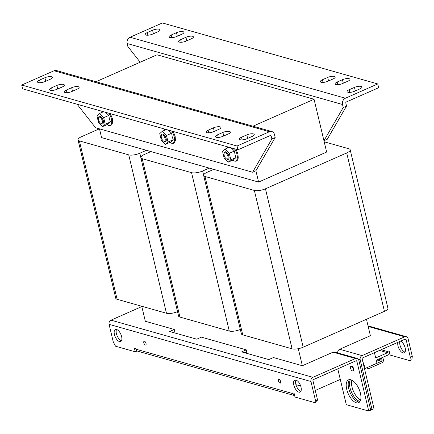 <?xml version="1.0" encoding="UTF-8"?>
<svg xmlns="http://www.w3.org/2000/svg" width="434" height="434" viewBox="0 0 434 434"><rect width="100%" height="100%" fill="white"/><g stroke="black" fill="none" stroke-linecap="round" stroke-linejoin="round"><path stroke-width="0.65" d="M301.012 387.133A6.548 3.087 -113.8 0 0 294.778 380.124A6.548 3.087 -113.8 0 0 293.834 385.099A6.548 3.087 -113.8 0 0 300.068 392.108A6.548 3.087 -113.8 0 0 301.012 387.133M300.887 391.289A6.548 3.087 66.2 0 1 295.814 384.226A6.548 3.087 66.2 0 1 295.939 380.07M121.607 336.545A6.548 3.087 -113.8 0 0 115.373 329.536A6.548 3.087 -113.8 0 0 114.43 334.511A6.548 3.087 -113.8 0 0 120.663 341.52A6.548 3.087 -113.8 0 0 121.607 336.545M121.482 340.701A6.548 3.087 66.2 0 1 116.41 333.637A6.548 3.087 66.2 0 1 116.534 329.482M280.641 381.54A2.045 0.966 -113.8 0 0 278.693 379.354A2.045 0.966 -113.8 0 0 278.4 380.906A2.045 0.966 -113.8 0 0 280.348 383.097A2.045 0.966 -113.8 0 0 280.641 381.54M146.046 343.43A2.045 0.966 -113.8 0 0 144.099 341.238A2.045 0.966 -113.8 0 0 143.806 342.795A2.045 0.966 -113.8 0 0 145.753 344.981A2.045 0.966 -113.8 0 0 146.046 343.43M359.515 402.058A12.483 5.881 66.2 0 1 358.294 401.895A12.483 5.881 66.2 0 1 349.728 391.696A12.483 5.881 66.2 0 1 349.609 379.609M356.309 402.774A12.483 5.881 -113.8 0 0 358.609 402.687A12.483 5.881 -113.8 0 0 359.786 391.045A12.483 5.881 -113.8 0 0 350.829 379.766A12.483 5.881 -113.8 0 0 348.535 379.848A12.483 5.881 -113.8 0 0 347.352 391.49A12.483 5.881 -113.8 0 0 356.309 402.774M405.041 352.088A6.548 3.087 66.2 0 1 399.969 345.025A6.548 3.087 66.2 0 1 399.86 341.46M397.88 342.339A6.548 3.087 -113.8 0 0 397.989 345.903A6.548 3.087 -113.8 0 0 404.217 352.907A6.548 3.087 -113.8 0 0 405.166 347.932A6.548 3.087 -113.8 0 0 400.685 341.102M350.428 379.674A12.483 5.881 -113.8 0 0 351.345 391.842A12.483 5.881 -113.8 0 0 359.612 401.314A12.483 5.881 -113.8 0 0 360.019 401.407M360.6 400.05A12.483 5.881 66.2 0 1 353.477 391.311A12.483 5.881 66.2 0 1 351.822 380.157M347.911 92.236A4.91 1.573 -13.4 0 0 354.562 91.248L359.851 88.921A4.91 1.573 -13.4 0 0 361.934 87.017A4.91 1.573 -13.4 0 0 354.464 87.397L349.18 89.724A4.91 1.573 -13.4 0 0 347.097 91.628A4.91 1.573 -13.4 0 0 347.911 92.236M146.019 35.067A4.91 1.573 -13.4 0 0 152.67 34.08L157.96 31.747A4.91 1.573 -13.4 0 0 160.043 29.848A4.91 1.573 -13.4 0 0 152.573 30.223L147.289 32.555A4.91 1.573 -13.4 0 0 145.206 34.46A4.91 1.573 -13.4 0 0 146.019 35.067M169.911 37.525A4.91 1.573 -13.4 0 0 176.562 36.537L181.851 34.21A4.91 1.573 -13.4 0 0 183.935 32.306A4.91 1.573 -13.4 0 0 176.464 32.686L171.18 35.013A4.91 1.573 -13.4 0 0 169.097 36.917A4.91 1.573 -13.4 0 0 169.911 37.525M179.378 42.12A4.91 1.573 -13.4 0 0 186.034 41.138L191.318 38.805A4.91 1.573 -13.4 0 0 193.407 36.906A4.91 1.573 -13.4 0 0 185.936 37.281L180.653 39.613A4.91 1.573 -13.4 0 0 178.564 41.512A4.91 1.573 -13.4 0 0 179.378 42.12M335.911 84.532A4.91 1.573 -13.4 0 0 342.562 83.545L347.846 81.212A4.91 1.573 -13.4 0 0 349.934 79.313A4.91 1.573 -13.4 0 0 342.464 79.688L337.18 82.021A4.91 1.573 -13.4 0 0 335.097 83.925A4.91 1.573 -13.4 0 0 335.911 84.532M321.155 82.27A4.91 1.573 -13.4 0 0 327.806 81.283L333.095 78.95A4.91 1.573 -13.4 0 0 335.178 77.051A4.91 1.573 -13.4 0 0 327.708 77.426L322.424 79.758A4.91 1.573 -13.4 0 0 320.341 81.657A4.91 1.573 -13.4 0 0 321.155 82.27M222.897 132.441L217.613 134.773A4.91 1.573 -13.4 0 0 215.524 136.672A4.91 1.573 -13.4 0 0 222.995 136.298L228.279 133.965A4.91 1.573 -13.4 0 0 230.367 132.066A4.91 1.573 -13.4 0 0 229.553 131.453A4.91 1.573 -13.4 0 0 222.897 132.441L223.738 135.972M213.425 127.846L208.141 130.178A4.91 1.573 -13.4 0 0 206.052 132.077A4.91 1.573 -13.4 0 0 213.523 131.703L218.807 129.37A4.91 1.573 -13.4 0 0 220.895 127.471A4.91 1.573 -13.4 0 0 220.081 126.858A4.91 1.573 -13.4 0 0 213.425 127.846L214.266 131.372M56.897 85.433L51.613 87.766A4.91 1.573 -13.4 0 0 49.525 89.664A4.91 1.573 -13.4 0 0 56.995 89.29L62.279 86.957A4.91 1.573 -13.4 0 0 64.368 85.059A4.91 1.573 -13.4 0 0 63.554 84.451A4.91 1.573 -13.4 0 0 56.897 85.433L57.738 88.965M71.653 87.701L66.369 90.033A4.91 1.573 -13.4 0 0 64.281 91.932A4.91 1.573 -13.4 0 0 71.751 91.558L77.035 89.225A4.91 1.573 -13.4 0 0 79.124 87.321A4.91 1.573 -13.4 0 0 78.31 86.713A4.91 1.573 -13.4 0 0 71.653 87.701L72.494 91.227M44.897 77.729L39.608 80.062A4.91 1.573 -13.4 0 0 37.525 81.961A4.91 1.573 -13.4 0 0 44.995 81.587L50.279 79.254A4.91 1.573 -13.4 0 0 52.362 77.355A4.91 1.573 -13.4 0 0 51.548 76.742A4.91 1.573 -13.4 0 0 44.897 77.729L45.738 81.261M246.789 134.898L241.499 137.231A4.91 1.573 -13.4 0 0 239.416 139.13A4.91 1.573 -13.4 0 0 246.886 138.755L252.17 136.422A4.91 1.573 -13.4 0 0 254.253 134.524A4.91 1.573 -13.4 0 0 253.44 133.916A4.91 1.573 -13.4 0 0 246.789 134.898L247.63 138.43M102.63 126.56L107.827 124.265L110.415 121.954L109.357 118.807L108.858 115.417L103.661 117.712L99.516 113.496L96.934 115.807L98.485 122.339L102.63 126.56L105.218 124.243L103.661 117.712M98.464 118.021L98.621 117.326A4.09 1.926 66.2 0 1 99.31 116.334A4.09 1.926 66.2 0 1 101.692 117.565A4.09 1.926 66.2 0 1 103.33 121.368A4.09 1.926 66.2 0 1 102.614 123.82A4.09 1.926 66.2 0 1 101.415 123.657L100.797 123.305A3.412 1.606 66.2 0 1 98.442 119.242A3.412 1.606 66.2 0 1 98.464 118.021A3.412 1.606 66.2 0 1 100.466 117.636A3.412 1.606 66.2 0 1 102.391 121.395A3.412 1.606 66.2 0 1 100.797 123.305M99.364 116.307A4.09 1.926 66.2 0 1 99.424 116.279A4.09 1.926 66.2 0 1 101.806 117.516A4.09 1.926 66.2 0 1 103.444 121.314A4.09 1.926 66.2 0 1 102.728 123.771A4.09 1.926 66.2 0 1 102.668 123.793M228.251 162.132L233.449 159.837L236.036 157.526L234.978 154.379L234.479 150.994L229.282 153.283L225.137 149.068L222.555 151.379L224.107 157.911L228.251 162.132L230.839 159.815L229.282 153.283M224.085 153.593L224.242 152.898A4.09 1.926 66.2 0 1 224.931 151.905A4.09 1.926 66.2 0 1 227.313 153.137A4.09 1.926 66.2 0 1 228.951 156.94A4.09 1.926 66.2 0 1 228.235 159.392A4.09 1.926 66.2 0 1 227.036 159.229L226.418 158.877A3.412 1.606 66.2 0 1 224.063 154.813A3.412 1.606 66.2 0 1 224.085 153.593A3.412 1.606 66.2 0 1 226.087 153.207A3.412 1.606 66.2 0 1 228.013 156.967A3.412 1.606 66.2 0 1 226.418 158.877M224.986 151.884A4.09 1.926 66.2 0 1 225.045 151.857A4.09 1.926 66.2 0 1 227.427 153.088A4.09 1.926 66.2 0 1 229.065 156.891A4.09 1.926 66.2 0 1 228.349 159.343A4.09 1.926 66.2 0 1 228.289 159.365M165.441 144.343L170.638 142.048L173.226 139.737L172.168 136.596L171.669 133.205L166.472 135.5L162.327 131.28L159.745 133.596L161.296 140.128L165.441 144.343L168.029 142.032L166.472 135.5M161.274 135.809L161.432 135.11A4.09 1.926 66.2 0 1 162.121 134.117A4.09 1.926 66.2 0 1 164.502 135.354A4.09 1.926 66.2 0 1 166.141 139.151A4.09 1.926 66.2 0 1 165.425 141.609A4.09 1.926 66.2 0 1 164.226 141.446L163.607 141.093A3.412 1.606 66.2 0 1 161.253 137.03A3.412 1.606 66.2 0 1 161.274 135.809A3.412 1.606 66.2 0 1 163.276 135.424A3.412 1.606 66.2 0 1 165.202 139.178A3.412 1.606 66.2 0 1 163.607 141.093M162.175 134.095A4.09 1.926 66.2 0 1 162.235 134.068A4.09 1.926 66.2 0 1 164.616 135.305A4.09 1.926 66.2 0 1 166.255 139.102A4.09 1.926 66.2 0 1 165.538 141.555A4.09 1.926 66.2 0 1 165.479 141.582M364.267 367.761A4.91 2.311 -113.8 0 0 362.933 362.14M352.837 370.853L353.298 370.652A2.458 1.156 -113.8 0 0 353.531 368.358A2.458 1.156 -113.8 0 0 351.768 366.139A2.458 1.156 -113.8 0 0 351.318 366.155L350.851 366.361A2.458 1.156 -113.8 0 0 350.623 368.65A2.458 1.156 -113.8 0 0 352.386 370.869A2.458 1.156 -113.8 0 0 352.837 370.853A2.458 1.156 -113.8 0 0 353.07 368.564A2.458 1.156 -113.8 0 0 351.307 366.345A2.458 1.156 -113.8 0 0 350.851 366.361M378.66 87.711L346.289 101.995A0.819 0.673 105.8 0 0 345.806 103.042L346.527 106.059L343.223 107.513L342.502 104.496A4.91 4.036 105.8 0 1 345.388 98.225L377.759 83.941L378.66 87.711M140.187 62.225L127.873 46.536L127.151 43.514A4.91 4.036 -74.2 0 1 130.037 37.243L162.408 22.959L377.759 83.941M21.7 85.037L54.071 70.758A4.91 4.036 -74.2 0 1 56.485 70.558L271.836 131.54A4.91 4.036 105.8 0 0 269.422 131.741L237.051 146.019L21.7 85.037L22.601 88.807L237.951 149.79L270.317 135.511A0.819 0.673 105.8 0 1 271.158 135.972L271.879 138.988L275.183 137.535L274.462 134.518A4.91 4.036 105.8 0 0 271.836 131.54M95.957 81.733L157.032 54.792L314.059 99.256L326.639 152.052L258.599 182.074L209.248 168.099L202.64 171.012A8.186 2.62 166.6 0 1 191.546 172.656L142.195 158.681A8.186 2.62 166.6 0 1 140.838 157.661A8.186 2.62 166.6 0 1 144.316 154.499L150.923 151.58L146.437 150.31L139.829 153.224A8.186 2.62 166.6 0 1 128.735 154.867L79.384 140.893A8.186 2.62 166.6 0 1 78.028 139.878A8.186 2.62 166.6 0 1 81.505 136.71L99.375 128.827M146.437 150.31L101.572 137.605L99.484 128.86M324.193 141.793L348.822 148.764A8.186 2.62 166.6 0 1 350.178 149.784A8.186 2.62 166.6 0 1 346.706 152.952L265.451 188.801A8.186 2.62 166.6 0 1 254.357 190.445L205.005 176.47A8.186 2.62 166.6 0 1 203.649 175.45A8.186 2.62 166.6 0 1 207.126 172.282L213.734 169.368M177.522 311.639A8.186 2.62 166.6 0 1 166.472 313.261L117.12 299.286A8.186 2.62 166.6 0 1 115.764 298.272L78.028 139.878M240.333 329.422A8.186 2.62 166.6 0 1 229.282 331.05L179.931 317.075A8.186 2.62 166.6 0 1 178.575 316.055L140.838 157.661M209.248 168.099L150.923 151.58M350.178 149.784L387.915 308.178A8.186 2.62 166.6 0 1 384.437 311.346L303.187 347.189A8.186 2.62 166.6 0 1 292.093 348.833L242.742 334.858A8.186 2.62 166.6 0 1 241.385 333.844L203.649 175.45M389.727 353.385A3.277 2.691 105.8 0 1 388.126 354.979L376.235 360.225L376.951 363.242L364.5 368.737M355.728 360.931L356.878 361.256L368.743 411.041L346.31 404.689L340.289 379.419L315.29 390.448M173.09 332.477L174.799 331.722L174.262 329.46L145.325 321.269L141.75 306.263M298.294 348.692L302.352 365.732L333.068 352.18A3.277 2.691 -74.2 0 1 334.679 352.05L357.111 358.397A3.277 2.691 105.8 0 0 355.5 358.533L312.892 377.33A3.277 2.691 105.8 0 0 310.966 381.513L315.551 400.745L317.531 399.871L312.952 380.64A0.819 0.673 105.8 0 1 313.429 379.593L356.043 360.795A0.819 0.673 105.8 0 1 356.878 361.256M337.663 352.891A3.277 2.691 -74.2 0 1 339.676 349.267L370.392 335.715L366.475 319.267M340.289 379.419L337.771 368.857M374.434 352.679L375.692 357.963L387.584 352.717A0.819 0.673 105.8 0 0 388.067 351.67L381.155 349.717M300.686 386.01L295.928 384.665M174.262 329.46L169.64 331.5L196.781 339.187L201.403 337.147L246.268 349.853L241.646 351.893L268.787 359.58L273.415 357.54L302.352 365.732M245.096 352.869L246.81 352.115L246.268 349.853M137.198 350.965L135.283 351.811L115.547 346.218L113.301 342.068L109.075 324.344A3.277 2.691 -74.2 0 1 111.001 320.162L141.82 306.561M135.283 351.811L134.388 348.041L135.733 348.421L135.913 349.175L292.939 393.638A3.277 2.691 105.8 0 0 294.664 395.618L137.665 351.16A3.277 2.691 -74.2 0 1 135.913 349.175M317.531 399.871L316.728 401.754L314.742 402.627L295.001 397.039L294.106 393.269L292.76 392.884L292.939 393.638M314.742 402.627L315.551 400.745M368.743 411.041L370.723 410.163L358.864 360.383A3.277 2.691 105.8 0 0 357.111 358.397M300.48 391.148L301.06 390.893M382.799 357.328L383.358 359.672A2.458 2.018 105.8 0 1 381.915 362.808L369.361 368.347A2.458 2.018 105.8 0 1 368.157 368.444A2.458 2.018 105.8 0 1 367.093 367.593M376.831 359.96L381.557 361.3L368.884 366.801M381.557 361.3A0.819 0.673 105.8 0 0 382.039 360.253L378.464 359.244M381.481 357.914L382.039 360.253M368.694 366.887A0.819 0.673 105.8 0 0 369.003 366.839M409.87 360.659L411.855 359.786L412.3 356.395L410.32 357.269L409.87 360.659L390.128 355.072L389.233 351.301L387.887 350.916L388.067 351.67M404.944 339.22L406.094 339.545A0.819 0.673 105.8 0 0 405.253 339.084L362.645 357.882A0.819 0.673 105.8 0 0 362.168 358.929L374.027 408.709L372.041 409.582L360.182 359.802A3.277 2.691 105.8 0 1 362.108 355.62L404.716 336.822L368.195 326.476M412.3 356.395L408.079 338.672A3.277 2.691 105.8 0 0 406.327 336.686A3.277 2.691 105.8 0 0 404.716 336.822M406.094 339.545L410.32 357.269M370.479 409.137L372.041 409.582M314.059 99.256L252.984 126.202M275.183 137.535L255.903 170.757L258.599 182.074M343.223 107.513L323.943 140.741L327.247 139.281L346.527 106.059M237.051 146.019L237.951 149.79M271.879 138.988L252.599 172.217L95.572 127.748L77.127 104.252M255.903 170.757L252.599 172.217M173.226 139.737L168.029 142.032M171.669 133.205L168.311 130.07M166.336 129.511L162.327 131.28M236.036 157.526L230.839 159.815M234.479 150.994L231.121 147.858M229.147 147.3L225.137 149.068M110.415 121.954L105.218 124.243M108.858 115.417L105.5 112.287M103.525 111.728L99.516 113.496M107.046 124.612A8.506 4.004 -113.8 0 0 111.354 118.867A8.506 4.004 -113.8 0 0 108.874 113.241M232.667 160.184A8.506 4.004 -113.8 0 0 236.975 154.444A8.506 4.004 -113.8 0 0 234.496 148.813M169.857 142.395A8.506 4.004 -113.8 0 0 174.164 136.656A8.506 4.004 -113.8 0 0 171.685 131.025M130.037 37.243L345.388 98.225M269.422 131.741L54.071 70.758M140.822 157.385L139.829 153.224M117.12 299.286L79.384 140.893M166.472 313.261L128.735 154.867M203.633 175.173L202.64 171.012M179.931 317.075L142.195 158.681M229.282 331.05L191.546 172.656M242.742 334.858L205.005 176.47M292.093 348.833L254.357 190.445M303.187 347.189L265.451 188.801M384.437 311.346L346.706 152.952M111.001 320.162L312.892 377.33M355.5 358.533L333.068 352.18M109.075 324.344L310.966 381.513M379.522 350.433L387.584 352.717M339.676 349.267L362.108 355.62M358.365 359.287L360.182 359.802M127.151 43.514L342.502 104.496M270.008 135.647L271.158 135.972M164.801 129.077A8.506 4.004 -113.8 0 0 164.524 130.314M227.611 146.866A8.506 4.004 -113.8 0 0 227.335 148.097M101.99 111.288A8.506 4.004 -113.8 0 0 101.713 112.525M241.499 137.231L242.134 139.889M39.608 80.062L40.243 82.72M66.369 90.033L66.999 92.686M51.613 87.766L52.243 90.424M208.141 130.178L208.77 132.831M217.613 134.773L218.242 137.432M322.424 79.758L323.059 82.411M328.549 80.957L327.708 77.426M337.18 82.021L337.815 84.679M343.305 83.219L342.464 79.688M186.777 40.807L185.936 37.281M180.653 39.613L181.282 42.266M177.305 36.212L176.464 32.686M171.18 35.013L171.815 37.671M147.289 32.555L147.923 35.214M153.414 33.754L152.573 30.223M349.18 89.724L349.815 92.382M355.305 90.923L354.464 87.397M110.382 113.665L112.33 118.477L112.623 122.507L111.853 124.607L110.768 125.502L109.428 125.703L107.008 124.629M236.004 149.242L237.951 154.048L238.244 158.079L237.474 160.179L236.389 161.074L235.049 161.274L232.629 160.2M173.193 131.453L175.141 136.265L175.434 140.291L174.663 142.39L173.578 143.285L172.238 143.486L169.819 142.412M366.334 367.929L368.157 368.444M368.043 325.847L406.327 336.686M164.719 129.055L164.486 130.33M227.53 146.844L227.297 148.113M101.909 111.267L101.675 112.542"/></g></svg>
